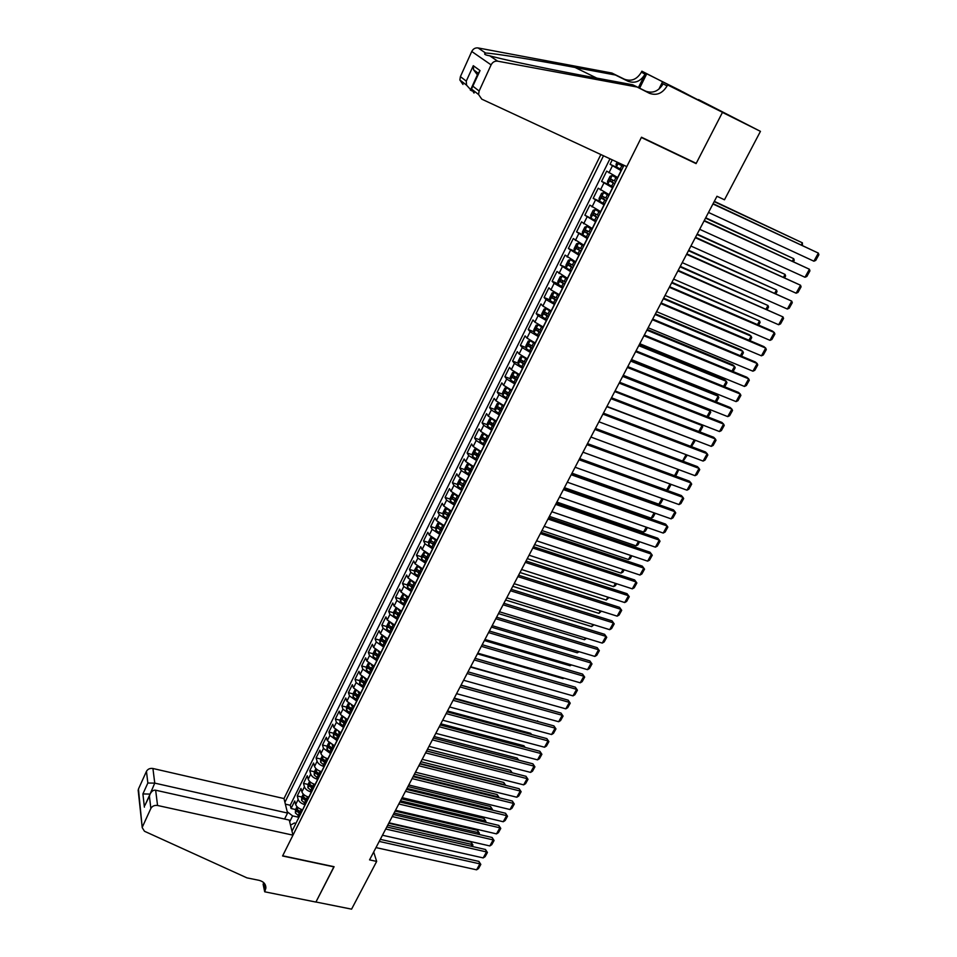 <?xml version="1.0" encoding="UTF-8"?>
<svg xmlns="http://www.w3.org/2000/svg" width="957" height="957" viewBox="0 0 957 957"><rect width="100%" height="100%" fill="white"/><g stroke="black" fill="none" stroke-linecap="round" stroke-linejoin="round"><path stroke-width="1.44" d="M600.852 154.544L283.99 798.569L152.929 768.495L154.759 783.125L149.854 794.573M698.502 99.576L760.444 131.36L722.451 112.412L696.086 163.611L641.334 137.497L282.674 855.797L334.101 866.707L315.942 902.008L351.578 909.15L376.663 861.42L373.697 851.981M612.265 159.855L610.076 164.281L619.215 168.528M617.827 177.607L606.678 171.147L601.594 181.387L608.915 184.737M609.286 194.738L598.233 188.194L593.196 198.362L599.68 201.281M600.817 211.724L589.847 205.121L584.859 215.205L596.211 220.947M592.407 228.591L581.533 221.904L576.581 231.917L582.693 234.585M584.069 245.327L573.291 238.568L568.362 248.497L574.415 251.093M575.791 261.931L565.097 255.1L560.216 264.957L566.197 267.481M567.573 278.403L556.974 271.501L552.129 281.286L558.051 283.75M559.426 294.756L550.909 289.851L548.911 287.782L544.102 297.483L549.964 299.888M551.34 310.977L542.87 306.061L540.908 303.931L536.147 313.561L541.937 315.906M543.313 327.079L534.891 322.138L532.977 319.961L528.24 329.531L533.97 331.804M535.346 343.049L526.972 338.108L525.094 335.871L520.393 345.369L526.075 347.594M527.439 358.911L519.113 353.946L517.27 351.662L512.605 361.088L518.227 363.253M519.591 374.642L511.325 369.665L509.519 367.344L504.889 376.687L510.452 378.805M511.804 390.265L503.585 385.276L501.815 382.896L497.209 392.179L502.736 394.236M504.076 405.768L495.893 400.768L494.159 398.339L489.601 407.55L495.068 409.56M496.408 421.152L488.273 416.139L486.575 413.663L482.041 422.803L487.472 424.764M488.8 436.428L480.713 431.392L479.038 428.88L474.552 437.947L479.924 439.861M481.012 451.501L473.201 446.536L471.562 443.976L467.1 452.984L472.423 454.85M473.739 466.633L465.736 461.573L464.133 458.965L459.707 467.901L464.994 469.731M466.298 481.562L458.343 476.502L456.764 473.847L452.374 482.723L457.613 484.505M458.905 496.396L450.986 491.312L449.455 488.62L445.089 497.425L450.292 499.171M451.56 511.11L443.701 506.026L442.194 503.286L437.863 512.031L443.019 513.73M444.275 525.728L436.452 520.62L434.98 517.845L430.686 526.529L435.794 528.192M437.05 540.226L429.262 535.119L427.827 532.295L423.556 540.92L428.628 542.535M434.885 544.533L430.53 542.619L434.562 545.215M429.872 554.629L422.133 549.509L420.721 546.65L416.474 555.204L421.523 556.795M427.061 558.529L427.803 558.768M422.743 568.925L415.039 563.805L413.663 560.898L409.452 569.391L414.453 570.946M420.649 573.123L419.333 572.442L420.769 572.896M415.661 583.124L408.005 577.98L406.653 575.037L402.478 583.483L407.443 584.99M411.845 586.33L413.771 586.916M408.639 597.216L401.019 592.072L399.703 589.081L395.552 597.467L400.481 598.938M404.548 600.159L406.833 600.84M401.665 611.212L394.093 606.056L392.789 603.03L388.674 611.356L393.578 612.791M397.394 613.916L399.942 614.669M394.739 625.112L387.202 619.945L385.934 616.882L381.843 625.136L386.712 626.548M390.408 627.625L393.1 628.402M387.86 638.905L380.36 633.725L379.128 630.627L375.06 638.833L379.893 640.209M383.506 641.238L386.293 642.039M381.03 652.602L373.577 647.422L372.369 644.288L368.325 652.435L373.134 653.775M376.675 654.767L379.271 655.497M374.247 666.204L366.83 661.012L365.646 657.842L361.638 665.94L366.411 667.244M369.904 668.213L371.89 668.752M367.512 679.721L360.131 674.518L358.983 671.312L354.999 679.35L359.748 680.63M363.193 681.563L364.605 681.946M360.825 693.131L353.48 687.927L352.355 684.686L348.408 692.665L353.121 693.921M356.554 694.83L357.475 695.069M354.186 706.457L346.877 701.242L345.776 697.964L341.852 705.883L346.542 707.115M347.582 719.676L340.321 714.46L339.245 711.147L335.357 719.018L340.01 720.214M341.039 732.823L333.814 727.595L332.761 724.246L328.897 732.069L333.514 733.229M334.531 745.862L327.342 740.634L326.325 737.261L322.473 745.024L327.079 746.161L326.995 749.331L331.122 752.716M328.072 758.829L327.904 758.781C324.267 757.681 321.947 755.946 320.918 753.59L319.925 750.18L316.109 757.884L320.703 759.009M321.66 771.701L321.492 771.653C317.868 770.564 315.547 768.83 314.542 766.449L313.573 763.004L309.781 770.672L314.363 771.773M315.284 784.477L315.116 784.441C311.503 783.364 309.195 781.63 308.202 779.225L307.257 775.756L303.489 783.364L308.07 784.441M308.955 797.181L308.788 797.133C305.175 796.08 302.89 794.334 301.91 791.918L300.988 788.412L297.244 795.973L301.826 797.025M760.444 131.36L724.473 199.786L716.972 196.269L369.558 859.876L376.663 861.42M292.005 831.19L623.964 165.286M603.496 155.764L284.911 802.301M305.175 804.753L305.008 804.717C301.407 803.665 299.122 801.918 298.153 799.49L297.244 795.973M302.663 809.789L305.008 804.717M311.48 792.109L311.312 792.073C307.699 791.008 305.403 789.262 304.422 786.845L303.489 783.364M317.832 779.381L317.664 779.333C314.04 778.256 311.731 776.522 310.738 774.129L309.781 770.672M324.22 766.557L324.052 766.521C320.428 765.421 318.107 763.686 317.09 761.317L316.109 757.884M330.655 753.649L323.49 748.41L322.473 745.024M337.127 740.658L329.926 735.431L328.897 732.069M343.659 727.571L336.409 722.356L335.357 719.018M350.226 714.401L342.941 709.185L341.852 705.883M356.829 701.134L349.52 695.918L348.408 692.665M363.493 687.772L356.136 682.568L354.999 679.35M370.203 674.326L362.811 669.134L361.638 665.94M376.95 660.773L369.522 655.593L368.325 652.435M383.757 647.135L376.28 641.956L375.06 638.833M390.6 633.402L383.087 628.223L381.843 625.136M397.502 619.562L389.954 614.394L388.674 611.356M404.452 605.625L396.856 600.47L395.552 597.467M411.438 591.593L403.806 586.45L402.478 583.483M418.484 577.454L410.816 572.322L409.452 569.391M425.59 563.218L417.874 558.098L416.474 555.204M432.731 548.887L424.98 543.767L423.556 540.92M439.933 534.437L432.133 529.341L430.686 526.529M447.182 519.89L439.347 514.794L437.863 512.031M454.491 505.236L446.608 500.152L445.089 497.425M461.848 490.474L453.917 485.402L452.374 482.723M469.265 475.605L461.298 470.545L459.707 467.901M476.73 460.628L468.715 455.58L467.1 452.984M484.254 445.531L476.191 440.495L474.552 437.947M491.838 430.327L483.728 425.303L482.041 422.803M499.47 415.015L491.324 410.003L489.601 407.55M507.162 399.583L498.968 394.583L497.209 392.179M514.914 384.032L506.672 379.044L504.889 376.687M522.725 368.361L514.435 363.397L512.605 361.088M530.597 352.583L522.247 347.618L520.393 345.369M538.528 336.673L530.13 331.732L528.24 329.531M546.519 320.655L538.073 315.726L536.147 313.561M554.57 304.505L546.076 299.589L544.102 297.483M562.68 288.224L554.139 283.332L552.129 281.286M570.851 271.824L560.216 264.957M579.093 255.304L568.362 248.497M587.395 238.652L576.581 231.917M595.756 221.868L584.859 215.205M604.19 204.942L593.196 198.362M612.695 187.895L601.594 181.387M621.26 170.717L610.076 164.281M609.968 158.778L290.234 805.256L291.048 808.498L295.617 809.526M302.496 809.742C298.895 808.701 296.622 806.966 295.665 804.526L294.756 800.985L291.048 808.498M290.509 825.137L294.397 823.02L295.904 823.355M298.919 817.314L292.615 815.89L289.696 821.788M290.234 805.256L285.353 804.143M287.232 811.751L292.615 815.89M693.909 162.247L696.086 163.611M712.941 203.973L818.355 253.103L713.097 203.674M708.503 212.454L813.881 261.189L818.355 253.103L818.869 254.765L815.735 260.412L813.881 261.189M617.121 162.104L616.033 164.293L616.452 166.913L621.715 169.796M714.173 201.616L802.397 242.827L714.329 201.341M618.629 162.81L618.736 164.066L623.354 166.518M623.426 166.374L618.736 164.066M801.308 244.801L802.397 242.827L802.456 245.327M626.799 166.614L481.778 99.157L478.56 94.504L479.134 91.011L491.097 64.873L471.753 51.475C473.165 48.795 475.27 47.623 478.057 47.934L611.906 73.043L624.419 79.216C631.381 81.728 637.027 79.383 641.381 72.17L641.872 71.189L722.499 112.316L696.217 163.348L641.477 137.222L626.799 166.614M611.906 73.043L615.423 75.029L575.049 67.469C536.052 60.1 493.501 53.197 485.618 53.042C483.5 54.035 484.864 54.956 489.721 55.805L493.549 56.822C509.866 61.081 554.857 70.375 591.33 77.098L632.733 84.79L645.592 91.13C652.758 93.714 658.607 91.274 663.141 83.833L667.077 85.939L667.591 84.922L722.499 112.316M632.733 84.79L649.42 93.296C656.622 95.879 662.507 93.427 667.077 85.939M638.427 87.601L645.054 74.144C640.676 81.393 634.981 83.749 627.983 81.225L615.423 75.029M462.985 84.467L459.862 79.981L460.401 76.62L471.753 51.475M489.721 55.805L497.676 61.176L636.501 86.92M681.013 91.441L682.162 92.016M696.337 99.085L682.353 91.609M696.349 99.049L667.591 84.922M641.872 71.189L646.741 73.797L639.635 88.2M681.228 91.011L646.741 73.797M471.765 90.903L466.549 85.161L466.274 81.13L473.284 65.698L473.583 69.813L477.411 74.837L470.389 90.257M658.883 89.18L662.376 82.146M497.676 61.176C494.781 60.853 492.58 62.085 491.097 64.873M473.284 65.698L480.043 70.579L478.919 72.325M480.043 70.579L471.514 89.025L473.99 93.068L474.708 91.513M284.588 819.025L287.543 813.055L154.759 783.125L147.845 783.029L146.457 771.33L138.442 789.058L142.234 827.661L144.459 831.25L246.918 877.856L258.94 880.296C263.534 881.469 265.855 884.029 265.89 888L264.694 891.792L315.906 902.068L333.945 866.683M287.543 813.055L283.99 798.569M334.005 866.898L282.578 855.977L292.974 835.162L157.558 805.483C154.508 805.088 152.271 806.069 150.859 808.438L142.545 826.621M264.694 891.792L263.103 884.16L263.809 882.749M292.974 835.162L289.265 820.077L155.656 790.219L157.558 805.483M138.813 792.444L138.442 789.058M146.457 771.33C147.821 769.021 149.974 768.076 152.929 768.495M264.503 883.514L263.833 885.345L265.041 891.111M150.058 794.095L142.904 793.915L147.845 783.029M150.859 808.438L149.4 796.164L149.986 794.286C151.517 791.212 153.407 789.86 155.656 790.219M149.4 796.164L145.213 804.753M704.089 220.9L809.419 269.24L704.268 220.541M699.675 229.309L804.969 277.255L809.419 269.24L809.945 270.855L806.835 276.465L804.969 277.255M695.296 237.695L800.542 285.246L695.512 237.276M690.918 246.033L796.128 293.201L800.542 285.246L801.081 286.837L797.994 292.399L796.128 293.201M686.576 254.347L791.738 301.132L686.815 253.892M682.233 262.637L787.36 309.039L791.738 301.132L792.288 302.687L789.226 308.214L787.36 309.039M677.915 270.879L782.993 316.911L678.19 270.364M673.608 279.097L778.651 324.746L782.993 316.911L783.568 318.43L780.529 323.909L778.651 324.746M617.504 178.241L612.169 175.514L610.064 176.303L607.516 181.435L607.91 184.079L613.15 186.986M612.169 175.514L617.421 178.409M705.536 218.112L793.7 258.677L705.716 217.777M615.794 181.674L610.913 179.138L610.195 181.268L614.765 183.732M614.861 183.553L612.408 182.285L612.241 180.658M792.42 261.01L793.7 258.677L794.238 260.28L793.556 261.524M608.987 195.336L603.676 192.608L601.606 193.35L599.07 198.446L599.453 201.114L604.645 204.032M603.676 192.608L608.891 195.527M696.971 234.477L785.063 274.396L697.174 234.094M607.276 198.757L602.408 196.221L601.702 198.338L606.26 200.803M606.355 200.599L603.927 199.331L603.735 197.74M783.58 277.087L785.063 274.396L785.613 275.975L784.716 277.602M600.422 212.502L595.242 209.583L600.529 212.287M688.466 250.722L776.486 290.019L688.693 250.291M595.194 209.595L593.196 210.277L590.696 215.325L591.043 217.945L595.242 209.583M598.819 215.72L593.986 213.172L593.28 215.265L597.814 217.741M597.922 217.514L595.505 216.258L595.302 214.691M774.811 293.057L776.486 290.019L777.048 291.562L775.948 293.56M592.144 229.118L586.88 226.414L584.859 227.06L582.37 232.073L582.717 234.776L587.849 237.731M586.88 226.414L592.024 229.357M680.032 266.847L767.969 305.51L680.283 266.357M590.433 232.539L585.612 229.979L584.93 232.073L589.428 234.549M589.56 234.298L587.143 233.041L586.94 231.51M766.114 308.896L767.969 305.51L768.555 307.03L767.251 309.398M669.326 287.291L774.321 332.558L772.443 331.074L669.625 286.717M665.055 295.438L770.014 340.345L774.321 332.558L774.895 334.053L771.88 339.496L770.014 340.345M583.83 245.805L578.578 243.114L576.592 243.712L574.128 248.688L574.451 251.416L579.547 254.383M578.578 243.114L583.686 246.081M671.647 282.853L759.523 320.906L671.934 282.315M582.119 249.239L577.31 246.667L576.64 248.736L581.114 251.236M581.258 250.949L578.853 249.693L578.626 248.198M757.477 324.626L759.523 320.906L760.109 322.389L758.614 325.117M660.808 303.572L765.708 348.097L763.853 346.578L661.131 302.95M656.574 311.659L761.437 355.825L765.708 348.097L766.306 349.556L763.303 354.963L761.437 355.825M575.564 262.374L570.348 259.682L568.386 260.244L565.934 265.185L566.245 267.924L571.305 270.915M570.348 259.682L575.42 262.661M663.333 298.728L751.137 336.17L749.355 334.723L663.644 298.141M573.853 265.807L569.08 263.223L568.422 265.28L572.872 267.781M573.016 267.481L570.623 266.225L570.396 264.754M748.912 340.237L751.137 336.17L751.735 337.63L750.037 340.716M652.351 319.722L757.166 363.528L755.336 361.973L652.698 319.052M648.14 327.749L752.92 371.196L757.166 363.528L757.765 364.952L754.798 370.311L752.92 371.196M567.369 278.81L562.166 276.13L560.24 276.645L557.811 281.549L558.11 284.301L563.135 287.303M562.166 276.13L567.214 279.121M655.078 314.494L742.811 351.339L741.053 349.855L655.413 313.86M565.659 282.243L560.91 279.647L560.252 281.705L564.678 284.205M564.845 283.882L562.465 282.626L562.214 281.179M740.395 355.729L742.811 351.339L743.422 352.762L741.531 356.195M643.953 335.751L748.685 378.828L746.879 377.249L644.324 335.034M639.778 343.719L744.462 386.449L748.685 378.828L749.295 380.24L746.34 385.551L744.462 386.449M559.235 295.115L554.055 292.447L552.153 292.926L549.749 297.783L550.024 300.558L555.024 303.584M554.055 292.447L559.067 295.462M646.896 330.141L734.545 366.399L732.811 364.88L647.255 329.459M557.536 298.548L552.799 295.952L552.153 297.986L556.555 300.498M556.735 300.151L554.366 298.895L554.103 297.483M731.949 371.113L734.545 366.399L735.167 367.787L733.086 371.567M635.627 351.662L740.263 394.033L738.493 392.418L636.022 350.896M631.488 359.569L736.065 401.593L740.263 394.033L740.885 395.408L737.955 400.684L736.065 401.593M551.172 311.312L546.016 308.644L544.138 309.075L541.746 313.896L542.009 316.695L546.973 319.734M546.016 308.644L550.993 311.671M638.762 345.668L726.339 381.341L724.628 379.797L639.144 344.939M549.462 314.733L544.748 312.126L544.126 314.159L548.493 316.671M548.684 316.3L546.327 315.044L546.064 313.657M723.576 386.377L726.339 381.341L726.961 382.704L724.7 386.831M627.361 367.452L731.902 409.118L730.155 407.479L627.78 366.639M623.246 375.3L727.739 416.618L731.902 409.118L732.536 410.457L729.629 415.709L727.739 416.618M539.497 325.296L536.171 325.105L533.803 329.89L534.054 332.701L538.982 335.751M540.155 325.643L543.157 327.366M538.025 324.71L542.966 327.761M630.687 361.088L718.181 396.186L716.506 394.607L631.094 360.31M541.459 330.799L536.757 328.179L536.147 330.201L540.502 332.713M540.693 332.33L538.348 331.074L538.073 329.71M715.25 401.533L718.181 396.186L718.827 397.526L716.374 401.976M619.155 383.123L723.6 424.095L721.877 422.42L619.61 382.262M615.076 390.911L719.473 431.547L723.6 424.095L724.246 425.41L721.351 430.614L719.473 431.547M531.123 341.063L528.276 341.015L525.919 345.764L526.159 348.587L531.051 351.662M532.427 341.757L535.214 343.312M530.094 340.656L535.011 343.719M622.684 376.388L710.094 410.924L708.443 409.309L623.103 375.575M533.504 346.745L528.838 344.113L528.228 346.123L532.559 348.647M532.762 348.228L530.429 346.984L530.154 345.644M706.984 416.57L710.094 410.924L710.752 412.228L708.12 417.013M611.009 398.674L715.358 438.964L713.671 437.265L611.487 397.765M606.965 406.414L711.254 446.369L715.358 438.964L716.015 440.256L713.144 445.424L711.254 446.369M522.905 356.746L520.429 356.805L518.096 361.519L518.323 364.354L523.192 367.44M524.807 357.751L527.331 359.138M522.235 356.483L527.116 359.569M614.729 391.58L702.055 425.554L700.799 424.286M525.62 362.559L520.967 359.916L520.369 361.913L524.675 364.45M524.891 364.019L522.57 362.763L522.283 361.447M698.789 431.511L702.055 425.554L702.725 426.834L699.89 431.942M602.934 414.118L707.175 453.726L705.512 451.991L603.424 413.161M598.915 421.786L703.108 461.071L707.175 453.726L707.845 454.982L704.998 460.114L703.108 461.071M514.794 372.333L512.653 372.476L510.332 377.154L510.548 380.001L515.38 383.111M517.294 373.661L519.495 374.833M514.423 372.201L519.28 375.288M606.834 406.665L693.634 439.61M517.797 378.266L513.167 375.611L512.581 377.596L516.852 380.132M517.079 379.678L514.77 378.434L514.483 377.142M690.643 446.345L694.088 440.076L694.758 441.333L691.444 446.644M594.907 429.442L699.053 468.392L697.414 466.621L595.433 428.437M590.924 437.05L695.009 475.677L699.053 468.392L699.734 469.612L696.911 474.708L695.009 475.677M506.803 387.836L504.925 388.028L502.628 392.669L502.82 395.54L507.629 398.65M509.902 389.475L511.732 390.42M506.672 387.788L511.493 390.899M510.021 393.841L505.416 391.186L504.841 393.16L509.1 395.708M509.339 395.229L507.031 393.985L506.732 392.717M682.556 461.059L686.073 454.647M686.289 454.731L686.851 455.723L683.071 461.25M586.94 444.646L690.99 482.938L689.375 481.144L587.49 443.605M582.992 452.206L686.982 490.175L690.99 482.938L691.672 484.134L688.873 489.194L686.982 490.175M495.152 410.888L498.944 403.268L497.257 403.459L494.972 408.077L495.152 410.888L499.937 414.082M499.016 403.304L503.777 406.378M502.688 405.206L504.016 405.888M502.317 409.309L497.724 406.641L497.162 408.615L501.396 411.163M501.635 410.661L499.339 409.417L499.04 408.172M674.529 475.677L677.999 469.361M678.776 469.648L676.252 475.007L674.757 475.761M579.045 459.743L682.987 497.389L681.396 495.559L579.607 458.654M575.109 467.243L679.003 504.566L682.987 497.389L683.681 498.561L680.894 503.585L679.003 504.566M491.252 418.628L489.649 418.783L487.376 423.365L487.556 426.26L492.293 429.406M669.984 483.967L666.598 490.128L579.643 458.594M491.467 418.759L496.109 421.762M495.511 420.805L496.36 421.247M494.661 424.669L490.092 421.989L489.541 423.939L493.74 426.499M494.003 425.985L491.719 424.741L491.408 423.52M671.108 484.386L668.476 489.171L666.598 490.128M571.197 474.732L675.032 511.732L673.465 509.878L571.784 473.595M567.298 482.184L671.084 518.861L675.032 511.732L675.738 512.88L672.974 517.869L671.084 518.861M483.608 433.88L482.101 434L479.84 438.533L480.007 441.452L484.721 444.598M662.017 498.465L658.871 504.195L571.999 473.189M483.967 434.107L488.501 437.014M487.065 439.909L482.519 437.217L481.969 439.167L486.156 441.727M486.419 441.189L484.146 439.945L483.835 438.749M663.141 498.872L660.749 503.226L658.871 504.195M563.41 489.601L667.137 525.979L665.605 524.101L564.02 488.429M559.534 497.006L663.213 533.061L667.137 525.979L667.854 527.092L665.115 532.044L663.213 533.061M476.012 449.012L474.6 449.096L472.363 453.606L472.507 456.453L477.196 459.695M654.109 512.868L651.203 518.18L564.415 487.675M476.526 449.347L480.952 452.159M479.517 455.03L474.995 452.338L474.457 454.276L478.62 456.836M478.895 456.274L476.634 455.042L476.323 453.869M655.234 513.263L653.069 517.199L651.203 518.18M555.682 504.375L659.301 540.119L657.782 538.217L556.316 503.155M551.83 511.708L655.401 547.153L659.301 540.119L660.031 541.207L657.303 546.124L655.401 547.153M468.463 464.037L467.16 464.085L464.935 468.559L465.066 471.418L469.731 474.672M646.262 527.163L643.571 532.056L556.878 502.066M469.145 464.468L473.452 467.195M472.04 470.043L467.53 467.339L467.004 469.265L471.143 471.837M471.43 471.263L469.169 470.019L468.858 468.87M647.387 527.558L645.449 531.063L643.571 532.056M548.002 519.029L651.526 554.163L650.03 552.225L548.66 517.773M544.186 526.314L647.65 561.149L651.526 554.163L652.255 555.227L649.552 560.108L647.65 561.149M460.975 478.943L459.779 478.955L457.566 483.405L457.685 486.276L462.315 489.541M638.463 541.351L636.01 545.837L549.402 516.361M461.824 479.481L466.011 482.125M464.612 484.948L460.126 482.244L459.599 484.158L463.714 486.73M464.013 486.132L459.599 484.158M639.587 541.746L637.888 544.844L636.01 545.837M540.382 533.587L643.798 568.111L642.326 566.149L541.064 532.295M536.59 540.825L639.946 575.037L643.798 568.111L644.539 569.152L641.848 573.997L639.946 575.037M453.534 493.74L452.446 493.728L450.245 498.13L450.364 501.097L454.958 504.303M630.723 555.455L628.486 559.534L541.973 530.549M454.551 494.386L458.63 496.934M457.231 499.745L452.769 497.03L452.254 498.932L456.345 501.516M456.656 500.894L452.254 498.932M631.847 555.826L630.364 558.517L628.486 559.534M532.822 548.026L636.118 581.952L634.67 579.966L533.516 546.698M529.054 555.216L632.302 588.842L636.118 581.952L636.872 582.969L634.204 587.789L632.302 588.842M634.67 579.966L636.872 582.969M446.153 508.418L445.161 508.382L442.983 512.761L443.079 515.667L447.649 518.957M623.043 569.439L621.021 573.123L534.604 544.629M447.338 509.184L451.297 511.648M449.91 514.435L445.472 511.708L444.957 513.598L449.036 516.182M449.347 515.548L444.957 513.598M624.155 569.81L622.899 572.107L621.021 573.123M525.309 562.381L628.498 595.709L627.074 593.699L526.027 561.005M521.577 569.511L624.706 602.539L628.498 595.709L629.263 596.701L626.608 601.475L624.706 602.539M627.074 593.699L629.263 596.701M438.808 522.989L437.935 522.941L435.77 527.283L435.866 530.286L440.399 533.504M615.411 583.339L613.604 586.629L527.271 558.625M440.172 523.874L444.024 526.242M442.636 529.006L438.222 526.278L437.72 528.168L441.775 530.752M442.098 530.094L437.72 528.168M616.523 583.71L615.495 585.6L613.604 586.629M517.857 576.616L620.926 609.358L619.526 607.324L518.598 575.205M514.148 583.698L617.169 616.152L620.926 609.358L621.703 610.327L619.071 615.076L617.169 616.152M619.526 607.324L621.703 610.327M431.523 537.451L430.758 537.391L428.616 541.71L428.688 544.712L433.198 547.954M607.839 597.144L606.248 600.039L520.01 572.513M433.054 538.456L436.787 540.741M435.423 543.48L431.021 540.741L430.53 542.619M608.951 597.503L606.248 600.039M510.452 590.756L613.413 622.923L612.037 620.866L511.205 589.309M506.767 597.79L609.681 629.67L613.413 622.923L614.203 623.868L611.583 628.582L609.681 629.67M612.037 620.866L614.203 623.868M424.286 551.806L421.499 556.029L421.57 559.044L426.044 562.285M600.314 610.841L598.926 613.365L512.785 586.306M425.997 552.931L429.621 555.132M428.257 557.859L423.879 555.108L423.389 556.974L427.408 559.57M427.743 558.888L423.389 556.974M601.427 611.2L598.926 613.365M503.107 604.8L605.948 636.393L604.597 634.312L503.884 603.305M499.446 611.774L602.24 643.092L605.948 636.393L606.75 637.314L604.142 641.991L602.24 643.092M604.597 634.312L606.75 637.314M417.096 566.054L414.441 570.24L414.501 573.267L418.951 576.533M592.838 624.454L591.665 626.596L505.607 600.003M418.987 567.298L422.492 569.427M421.152 572.13L416.785 569.367L416.307 571.233L420.302 573.829M419.333 572.442L416.307 571.233M593.95 624.801L591.665 626.596M495.81 618.736L598.544 649.767L597.204 647.662L496.599 617.217M492.173 625.663L594.847 656.418L598.544 649.767L599.345 650.664L596.761 655.318L594.847 656.418M597.204 647.662L599.345 650.664M409.955 580.193L407.443 584.344L407.479 587.383L411.905 590.66M585.421 637.96L584.452 639.731L498.489 613.604M412.024 581.569L415.422 583.603M414.082 586.294L409.752 583.531L409.273 585.385L413.245 587.981M413.603 587.263L409.273 585.385M586.533 638.307L584.452 639.731M488.56 632.577L591.175 663.045L589.871 660.916L489.374 631.022M484.96 639.455L587.514 669.661L591.175 663.045L591.988 663.919L589.428 668.536L587.514 669.661M589.871 660.916L591.988 663.919M402.861 594.213L400.481 598.364L400.505 601.415L404.907 604.692M578.052 651.382L577.274 652.794L491.42 627.122M405.122 595.733L408.4 597.694M407.072 600.35L402.753 597.587L402.287 599.429L406.235 602.037M406.605 601.295L402.287 599.429M577.274 652.794L579.152 651.717M481.371 646.322L583.866 676.24L582.574 674.087L482.196 644.719M477.782 653.153L580.229 682.808L583.866 676.24L584.679 677.089L582.143 681.683L580.229 682.808M582.574 674.087L584.679 677.089M395.815 608.15L393.566 612.277L393.59 615.339L397.968 618.629M570.731 664.72L570.157 665.749L484.398 640.532M398.256 609.8L401.426 611.679M400.11 614.322L395.815 611.547L395.349 613.377L399.284 615.985M399.655 615.231L395.349 613.377M570.157 665.749L571.544 664.959M474.217 659.959L576.604 689.351L575.336 687.174L475.079 658.332M470.665 666.754L572.992 695.871L576.604 689.351L577.43 690.176L574.906 694.734L572.992 695.871M575.336 687.174L577.43 690.176M388.817 621.966L386.712 626.093L386.724 629.156L391.066 632.469M563.458 677.951L563.087 678.633L477.411 653.858M391.449 623.761L394.511 625.555M393.195 628.187L388.925 625.399L388.47 627.23L392.37 629.85M392.765 629.072L388.47 627.23M563.087 678.633L563.996 678.106M467.124 673.513L569.391 702.366L568.147 700.165L467.997 671.85M463.595 680.26L565.802 708.838L569.391 702.366L570.228 703.168L567.716 707.69L565.802 708.838M568.147 700.165L570.228 703.168M381.915 635.735L379.893 639.802L379.893 642.889L384.224 646.202M556.244 691.098L470.485 667.089M384.678 637.625L387.633 639.348M386.341 641.956L382.07 639.168L381.628 640.987L385.515 643.594M385.91 642.805L381.628 640.987M460.078 686.97L562.226 715.286L561.005 713.073L460.975 685.272M456.573 693.669L558.661 721.722L562.226 715.286L563.075 716.075L560.575 720.561L558.661 721.722M561.005 713.073L563.075 716.075M375.108 649.444L373.134 653.428L373.122 656.526L377.417 659.84M377.955 651.394L380.814 653.033M379.522 655.629L375.276 652.83L374.833 654.636L378.709 657.256M379.104 656.454L374.833 654.636M453.092 700.333L555.108 728.133L553.912 725.885L453.989 698.61M449.611 706.984L551.579 734.521L555.108 728.133L555.969 728.887L553.481 733.349L551.579 734.521M553.912 725.885L555.969 728.887M368.349 663.057L366.411 666.957L366.399 670.056L370.67 673.393M371.28 665.055L374.031 666.634M544.545 708.491L461.047 685.128M372.752 669.206L368.529 666.395L368.098 668.201L371.938 670.821M372.357 670.008L368.098 668.201M446.141 713.599L548.05 740.885L546.854 738.613L447.063 711.841M442.684 720.202L544.533 747.226L548.05 740.885L548.899 741.615L546.447 746.053L544.533 747.226M546.854 738.613L548.899 741.615M361.638 676.575L359.748 680.391L359.712 683.501L363.959 686.839M364.653 678.621L367.309 680.128M537.894 721.518L454.252 698.108M366.029 682.688L361.83 679.877L361.399 681.671L365.227 684.291M365.646 683.454L361.399 681.671M538.073 721.566L537.547 720.86M439.239 726.782L541.028 753.554L539.856 751.269L440.184 724.987M435.806 733.337L537.535 759.858L541.028 753.554L541.889 754.272L539.449 758.674L537.535 759.858M539.856 751.269L541.889 754.272M354.975 689.997L353.121 693.729L353.073 696.852L357.296 700.201M358.074 692.102L360.622 693.538M531.267 734.438L530.704 733.349L447.505 710.991M359.353 696.074L355.179 693.251L354.748 695.045L358.564 697.677M358.983 696.816L354.748 695.045M531.59 734.521L530.704 733.349M432.385 739.869L534.054 766.138L532.905 763.83L433.342 738.038M428.975 746.376L530.585 772.395L534.054 766.138L534.927 766.832L532.499 771.21L530.585 772.395M532.905 763.83L534.927 766.832M348.36 703.323L346.542 706.972L346.494 710.106L350.681 713.467M351.542 705.476L353.982 706.852M524.663 747.261L523.91 745.742L440.806 723.803M352.726 709.364L348.563 706.541L348.145 708.324L351.937 710.955M352.367 710.082L348.145 708.324M525.142 747.381L523.91 745.742M425.578 752.872L527.128 778.639L525.991 776.306L426.559 751.006M422.193 759.332L523.67 784.86L527.128 778.639L528.001 779.309L525.596 783.663L523.67 784.86M525.991 776.306L528.001 779.309M341.781 716.566L340.01 720.131L339.95 723.277L344.113 726.638M345.046 718.767L347.391 720.071M518.084 759.99L517.151 758.064L434.143 736.519M346.147 722.571L342.008 719.736L341.589 721.506L345.357 724.15M345.8 723.265L341.589 721.506M517.151 758.064L518.706 760.157M418.819 765.779L520.237 791.056L519.137 788.712L419.812 763.889M415.458 772.203L516.816 797.229L520.237 791.056L521.134 791.714L518.73 796.033L516.816 797.229M519.137 788.712L521.134 791.714M335.249 729.712L333.514 733.194L333.443 736.352L337.594 739.725M338.599 731.961L340.848 733.194M426.583 750.958L511.505 772.562L510.44 770.301L427.528 749.152M339.615 735.682L335.488 732.847L335.082 734.605L338.826 737.249M339.28 736.352L335.082 734.605M510.44 770.301L512.174 772.801M412.108 778.603L513.407 803.39L512.318 801.021L413.113 776.677M408.771 784.979L509.997 809.526L513.407 803.39L514.304 804.024L511.923 808.318L509.997 809.526M512.318 801.021L514.304 804.024M332.187 745.06L334.352 746.233M419.991 763.542L504.817 784.752L503.765 782.467L420.96 761.712M328.765 742.764L327.079 746.173M333.12 748.697L329.017 745.862L328.61 747.62L332.342 750.264M332.797 749.343L328.61 747.62M504.626 785.087L505.619 785.326M503.765 782.467L505.691 785.35M405.445 791.331L506.612 815.651L505.547 813.259L406.462 789.381M402.131 797.671L503.238 821.74L506.612 815.651L507.509 816.261L505.152 820.52L503.238 821.74M505.547 813.259L507.509 816.261M322.33 755.731L320.679 759.068L320.583 762.227L324.686 765.624M325.823 758.064L327.892 759.188M413.448 776.043L498.166 796.846L497.138 794.549L414.429 774.177M326.672 761.64L322.581 758.781L322.186 760.54L325.906 763.184M326.361 762.251L322.186 760.54M497.831 797.468L498.166 796.846L498.932 797.743M497.138 794.549L499.075 797.48M398.818 803.988L499.865 827.817L498.812 825.413L399.859 802.002M395.528 810.28L496.504 833.882L499.865 827.817L500.774 828.415L498.43 832.65L496.504 833.882M498.812 825.413L500.774 828.415M315.942 768.603L314.315 771.868L314.219 775.038L318.298 778.448M319.506 770.983L321.48 772.048M406.952 788.448L491.575 808.868L490.558 806.548L407.945 786.558M320.272 774.476L316.205 771.629L315.81 773.376L319.506 776.019M319.973 775.074L315.81 773.376M491.073 809.778L491.575 808.868L492.173 810.041M490.558 806.548L492.472 809.478M392.238 816.548L493.166 839.923L492.125 837.495L393.291 814.539M388.973 822.793L489.828 845.94L493.166 839.923L494.075 840.497L491.742 844.696L489.828 845.94M492.125 837.495L494.075 840.497M309.59 781.402L307.998 784.584L307.891 787.767L311.946 791.176M313.226 783.819L315.116 784.824M400.493 800.782L485.008 820.819L484.015 818.474L401.497 798.868M313.908 787.24L309.865 784.381L309.47 786.116L313.154 788.759M313.621 787.814L309.47 786.116M484.362 822.003L485.008 820.819L485.917 821.405L485.45 822.254M484.015 818.474L485.917 821.405M385.707 829.025L486.503 851.933L485.486 849.493L386.784 826.992M382.465 835.234L483.189 857.915L486.503 851.933L487.424 852.496L485.103 856.671L483.189 857.915M485.486 849.493L487.424 852.496M303.273 794.107L301.73 797.205L301.611 800.399L305.642 803.82M306.994 796.559L308.788 797.504M394.081 813.043L478.488 832.686L477.507 830.329L395.097 811.093M307.592 799.908L303.56 797.037L303.178 798.772L306.838 801.428M307.317 800.459L303.178 798.772M477.699 834.145L478.488 832.686L479.409 833.26L478.787 834.396M477.507 830.329L479.409 833.26M379.223 841.418L479.888 863.872L478.883 861.408L380.3 839.361M375.993 847.591L476.598 869.817L479.888 863.872L480.821 864.41L478.512 868.561L476.598 869.817M478.883 861.408L480.821 864.41M297.005 806.715L295.498 809.754L295.378 812.96L299.385 816.381M300.797 809.203L302.508 810.112M387.705 825.209L472.016 844.481L471.047 842.1L388.745 823.235M301.323 812.493L297.304 809.622L296.921 811.345L300.57 814M301.06 813.019L296.921 811.345M471.071 846.203L472.016 844.481L472.937 845.031L472.16 846.455M471.047 842.1L472.937 845.031M308.788 797.133L311.312 792.073M315.116 784.441L317.664 779.333M321.492 771.653L324.052 766.521M327.904 758.781L330.488 753.614M334.364 745.826L336.96 740.61M340.871 732.775L343.479 727.535M347.415 719.64L350.047 714.353M354.018 706.41L356.662 701.086M360.657 693.083L363.325 687.724M367.344 679.673L370.024 674.278M374.079 666.156L376.783 660.725M380.85 652.554L383.578 647.088M387.681 638.857L390.432 633.343M394.559 625.053L397.322 619.514M401.485 611.164L404.273 605.578M408.472 597.168L411.271 591.546M415.494 583.076L418.317 577.406M422.563 568.877L425.41 563.171M429.693 554.57L432.564 548.828M436.87 540.167L439.765 534.377M444.108 525.668L447.015 519.83M451.393 511.05L454.324 505.176M458.726 496.336L461.681 490.415M466.119 481.503L469.086 475.545M473.559 466.561L476.562 460.556M481.072 451.525L484.086 445.472M488.62 436.356L491.659 430.267M496.24 421.092L499.303 414.943M503.908 405.696L506.995 399.512M511.636 390.193L514.746 383.96M519.424 374.582L522.546 368.301M527.259 358.839L530.417 352.511M535.166 342.977L538.348 336.601M543.133 327.007L546.339 320.583M551.16 310.905L554.39 304.434M559.247 294.684L562.501 288.153M567.393 278.331L570.671 271.752M575.612 261.847L578.913 255.232M583.89 245.243L587.215 238.568M592.227 228.52L595.577 221.785M600.637 211.653L604.011 204.87M609.107 194.654L612.516 187.811M617.648 177.524L621.081 170.633M608.939 172.822L612.36 165.932M295.665 804.526L298.153 799.49M301.91 791.918L304.422 786.845M308.202 779.225L310.738 774.129M314.542 766.449L317.09 761.317M320.918 753.59L323.49 748.41M327.342 740.634L329.926 735.431M333.814 727.595L336.409 722.356M340.321 714.46L342.941 709.185M346.877 701.242L349.52 695.918M353.48 687.927L356.136 682.568M360.131 674.518L362.811 669.134M366.83 661.012L369.522 655.593M373.577 647.422L376.28 641.956M380.36 633.725L383.087 628.223M387.202 619.945L389.954 614.394M394.093 606.056L396.856 600.47M401.019 592.072L403.806 586.45M408.005 577.98L410.816 572.322M415.039 563.805L417.874 558.098M422.133 549.509L424.98 543.767M429.262 535.119L432.133 529.341M436.452 520.62L439.347 514.794M443.701 506.026L446.608 500.152M450.986 491.312L453.917 485.402M458.343 476.502L461.298 470.545M465.736 461.573L468.715 455.58M473.201 446.536L476.191 440.495M480.713 431.392L483.728 425.303M488.273 416.139L491.324 410.003M495.893 400.768L498.968 394.583M503.585 385.276L506.672 379.044M511.325 369.665L514.435 363.397M519.113 353.946L522.247 347.618M526.972 338.108L530.13 331.732M534.891 322.138L538.073 315.726M542.87 306.061L546.076 299.589M550.909 289.851L554.139 283.332M559.008 273.523L562.261 266.943M567.166 257.062L570.444 250.435M575.396 240.47L578.698 233.807M583.686 223.759L587.012 217.036M592.036 206.915L595.398 200.133M600.458 189.929L603.843 183.098M618.473 162.738L616.44 166.853M621.811 165.74L620.172 169.018M645.592 91.13L649.42 93.296M627.983 81.225L624.419 79.216M460.401 76.62L466.274 81.13M472.914 86.226L479.134 91.011M478.057 47.934L485.618 53.042M645.054 74.144L641.381 72.17M575.049 67.469L596.797 78.115M144.399 807.146L142.904 793.915M612.121 175.538L607.91 184.019M613.234 182.954L611.619 186.208M615.889 177.631L614.262 180.897M612.408 182.285L610.195 181.268M603.628 192.632L599.441 201.042M604.728 200.025L603.125 203.255M607.36 194.75L605.745 197.991M603.927 199.331L601.702 198.338M596.295 216.976L594.692 220.182M598.903 211.736L597.3 214.942M595.505 216.258L593.28 215.265M586.832 226.426L582.717 234.704M587.921 233.783L586.33 236.965M590.505 228.591L588.926 231.773M587.143 233.041L584.93 232.073M578.53 243.126L574.439 251.344M579.607 250.459L578.04 253.617M582.179 245.303L580.6 248.473M578.853 249.693L576.64 248.736M570.288 259.694L566.245 267.852M571.365 267.015L569.81 270.149M573.913 261.895L572.358 265.041M570.623 266.225L568.422 265.28M562.118 276.142L558.098 284.229M563.183 283.439L561.639 286.55M565.719 278.367L564.163 281.478M562.465 282.626L560.252 281.705M554.007 292.459L550.024 300.486M555.072 299.744L553.529 302.819M557.572 294.696L556.041 297.794M554.366 298.895L552.153 297.986M545.968 308.644L542.009 316.623M547.009 315.918L545.49 318.968M549.497 310.917L547.978 313.98M546.327 315.044L544.126 314.159M537.978 324.722L534.054 332.629M539.018 331.959L537.511 334.998M541.495 326.995L539.975 330.045M538.348 331.074L536.147 330.201M530.058 340.668L526.147 348.515M531.087 347.893L529.58 350.908M533.539 342.965L532.032 345.991M530.429 346.984L528.228 346.123M522.187 356.494L518.311 364.282M523.204 363.696L521.721 366.687M525.644 358.815L524.149 361.806M522.57 362.763L520.369 361.913M514.376 372.201L510.536 379.929M515.392 379.391L513.921 382.357M517.809 374.546L516.325 377.513M514.77 378.434L512.581 377.596M506.636 387.788L502.82 395.468M507.641 394.966L506.169 397.909M510.033 390.145L508.562 393.1M507.031 393.985L504.841 393.16M499.937 410.421L498.489 413.34M502.317 405.636L500.858 408.567M499.339 409.417L497.162 408.615M491.288 418.664L487.556 426.188M492.305 425.757L490.857 428.664M494.661 421.02L493.214 423.927M491.719 424.741L489.541 423.939M483.692 433.94L480.007 441.38M484.721 440.986L483.285 443.869M487.065 436.284L485.618 439.167M484.146 439.945L481.969 439.167M476.155 449.108L472.507 456.453M477.184 456.106L475.761 458.965M479.517 451.429L478.093 454.288M476.634 455.042L474.457 454.276M468.679 464.169L465.066 471.418M469.72 471.107L468.296 473.942M472.028 466.466L470.605 469.313M469.169 470.019L467.004 469.265M461.25 479.122L457.685 486.276M462.291 486L460.891 488.812M464.588 481.395L463.188 484.218M453.869 493.956L450.364 501.025M454.934 500.786L453.534 503.585M457.207 496.216L455.807 499.016M446.548 508.693L443.079 515.667M447.625 515.464L446.237 518.239M449.886 510.918L448.498 513.706M439.287 523.312L435.854 530.202M440.364 530.034L438.988 532.786M442.613 525.525L441.237 528.288M432.062 537.834L428.688 544.641M433.162 544.497L431.798 547.237M435.387 540.023L434.023 542.763M424.908 552.249L421.57 558.96M426.009 558.852L424.657 561.568M428.222 554.414L426.858 557.141M417.79 566.556L414.501 573.183M418.903 573.111L417.563 575.815M421.104 568.709L419.752 571.413M410.732 580.767L407.479 587.311M411.857 587.275L410.517 589.943M414.034 582.897L412.694 585.576M403.722 594.871L400.505 601.331M404.859 601.319L403.531 603.987M407.024 596.977L405.696 599.644M396.76 608.879L393.59 615.255M397.909 615.279L396.593 617.923M400.05 610.961L398.734 613.616M389.846 622.78L386.724 629.084M391.006 629.132L389.69 631.764M393.136 624.849L391.832 627.481M382.991 636.584L379.893 642.817M384.152 642.901L382.848 645.497M386.269 638.642L384.965 641.25M376.173 650.293L373.122 656.442M377.345 656.562L376.053 659.146M379.45 652.327L378.159 654.923M369.414 663.907L366.387 669.984M370.586 670.127L369.306 672.687M372.68 665.928L371.4 668.5M362.691 677.436L359.712 683.418M363.875 683.597L362.607 686.145M365.957 679.434L364.677 681.982M356.016 690.858L353.073 696.768M357.212 696.971L355.956 699.507M359.27 692.832L358.014 695.38M349.389 704.185L346.494 710.034M350.597 710.261L349.341 712.774M352.643 706.146L351.386 708.67M342.809 717.427L339.95 723.193M344.03 723.456L342.785 725.956M346.051 719.377L344.807 721.877M336.278 730.574L333.455 736.268M337.498 736.555L336.266 739.031M339.52 732.5L338.276 734.988M329.794 743.637L326.995 749.259M331.014 749.57L329.794 752.035M333.024 745.551L331.792 748.015M323.346 756.604L320.583 762.155M324.579 762.49L323.358 764.942M326.564 758.494L325.344 760.947M316.946 769.488L314.219 774.967M318.191 775.337L316.97 777.766M320.164 771.366L318.956 773.794M310.582 782.276L307.903 787.683M311.838 788.078L310.63 790.494M313.8 784.142L312.592 786.558M304.266 794.98L301.622 800.327M305.522 800.746L304.338 803.138M307.484 796.834L306.288 799.227M297.998 807.6L295.378 812.876M299.266 813.318L298.082 815.699M301.204 809.431L300.008 811.823M459.862 79.981L466.549 85.161M478.44 73.366L473.583 69.813M471.98 87.542L479.11 71.919M471.514 89.025L478.56 94.504M265.173 884.579L265.89 888M142.234 827.661L138.155 790.075M144.986 805.268L149.986 794.286M611.679 179.497L610.913 179.138M603.101 196.532L602.408 196.221M594.608 213.447L593.986 213.172"/></g></svg>
